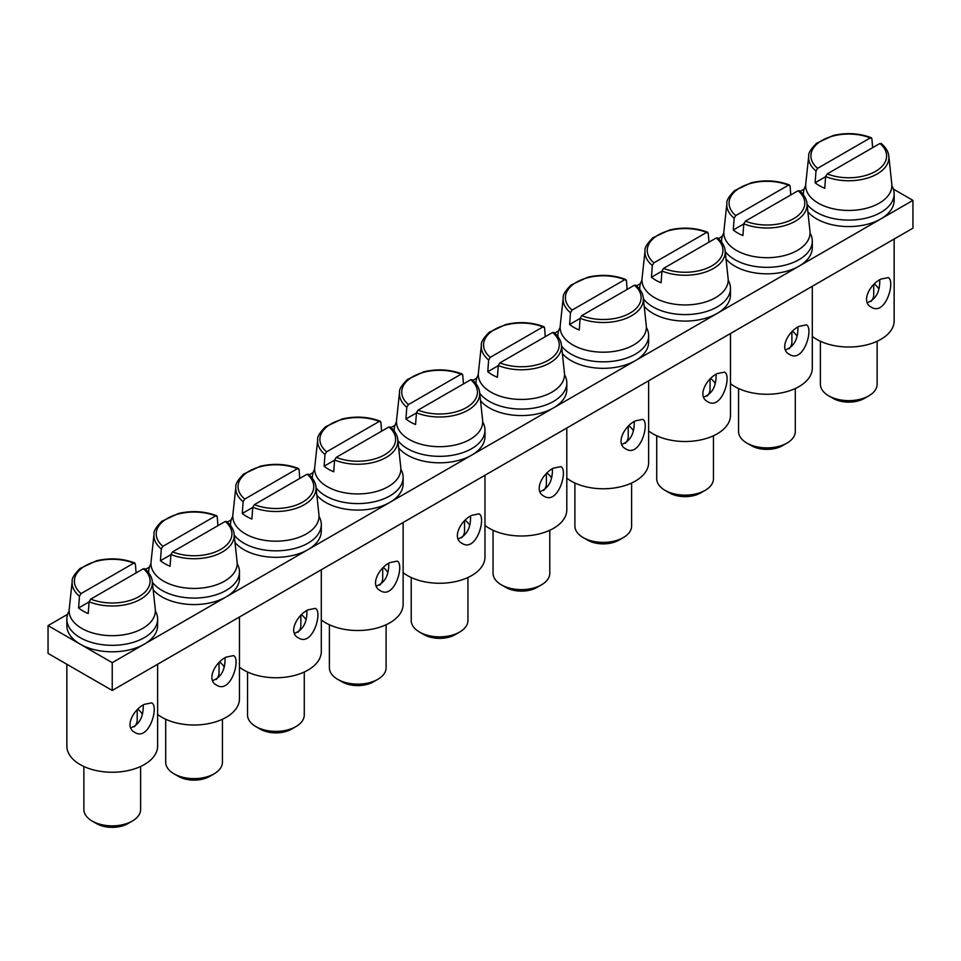 <?xml version="1.0" encoding="UTF-8"?>
<svg xmlns="http://www.w3.org/2000/svg" width="961" height="961" viewBox="0 0 961 961"><rect width="100%" height="100%" fill="white"/><g stroke="black" fill="none" stroke-linecap="round" stroke-linejoin="round"><path stroke-width="1.44" d="M67.618 614.307L48.05 625.611L48.05 653.408L112.233 690.454L112.233 662.67L912.95 200.381L893.382 189.077M112.233 690.454L912.95 228.165L912.95 200.381M144.33 704.353C133.531 709.434 124.029 727.021 134.672 732.33C149.051 741.844 159.214 705.987 151.694 702.851L144.33 704.353M66.85 664.255L66.85 746.048A45.383 26.199 0 0 0 112.233 772.248A45.383 26.199 0 0 0 157.616 746.048L157.616 664.255M149.46 567.062L145.471 569.368M231.301 519.817L227.301 522.123M313.13 472.56L309.142 474.866M394.971 425.315L390.971 427.621M476.8 378.069L472.812 380.376M558.641 330.824L554.653 333.131M640.482 283.579L636.482 285.873M722.312 236.322L718.323 238.628M804.153 189.077L800.165 191.383M827.241 173.893A37.863 21.863 -0 0 0 875.531 171.37A37.863 21.863 -0 0 0 879.916 143.489L827.241 173.893L825.619 176.524L824.754 188.296A41.335 23.857 0 0 1 815.12 182.746L825.607 176.692M871.351 137.759C859.302 133.183 846.581 132.426 833.163 135.501L816.538 143.285C810.772 149.087 808.165 153.388 808.718 156.162A40.122 23.16 -0 0 0 815.997 170.962L815.12 182.746M872.636 147.682L871.903 138.684L870.282 137.928L817.619 168.331L815.997 170.962M808.718 156.162L805.726 184.019A43.113 24.89 -0 0 0 818.279 203.155A43.113 24.89 -0 0 0 866.486 208.249A43.113 24.89 -0 0 0 891.796 184.019L888.805 156.162A40.122 23.16 -0 0 1 868.312 177.833A40.122 23.16 -0 0 1 825.619 176.524M817.619 168.331A37.863 21.863 -0 0 1 821.991 140.45A37.863 21.863 -0 0 1 870.282 137.928L871.903 138.684M789.51 185.005C777.473 180.428 764.74 179.683 751.322 182.746L734.697 190.53C728.943 196.344 726.336 200.633 726.888 203.42A40.122 23.16 -0 0 0 734.156 218.207L733.291 229.991L743.766 223.937M733.291 229.991A41.335 23.857 0 0 0 742.913 235.553L743.778 223.769L745.412 221.138A37.863 21.863 -0 0 0 793.702 218.615A37.863 21.863 -0 0 0 798.074 190.734L799.696 191.491M879.916 143.489L881.537 144.234M870.894 301.55A24.962 14.415 -0 0 0 873.729 294.871L873.729 284.66M789.053 348.795A24.962 14.415 -0 0 0 791.888 342.128L791.888 331.905M792.549 331.269A31.773 18.343 180 0 1 796.897 336.038M81.084 593.562A37.863 21.863 -0 0 1 85.469 565.681A37.863 21.863 -0 0 1 133.759 563.158L135.381 563.915L133.759 563.158L81.084 593.562L79.463 596.192L78.598 607.977L89.073 601.922M136.102 572.912L135.381 563.915M78.598 607.977A41.335 23.857 0 0 0 88.22 613.526L89.097 601.754L90.718 599.123A37.863 21.863 -0 0 0 139.009 596.601A37.863 21.863 -0 0 0 143.381 568.72L145.003 569.465M143.381 568.72L90.718 599.123M134.816 562.99C122.78 558.413 110.047 557.656 96.629 560.731L80.003 568.516C74.249 574.318 71.643 578.618 72.195 581.393L69.204 609.25A43.113 24.89 -0 0 0 81.745 628.386A43.113 24.89 -0 0 0 129.963 633.479A43.113 24.89 -0 0 0 155.274 609.25L152.282 581.393A40.122 23.16 -0 0 1 131.789 603.064A40.122 23.16 -0 0 1 89.097 601.754M162.926 546.316A37.863 21.863 -0 0 1 167.298 518.435A37.863 21.863 -0 0 1 215.588 515.913L217.222 516.658L215.588 515.913L162.926 546.316L161.304 548.947L160.427 560.719A41.335 23.857 0 0 0 170.061 566.281L170.926 554.509L172.548 551.878A37.863 21.863 -0 0 0 220.838 549.344A37.863 21.863 -0 0 0 225.222 521.463L172.548 551.878M69.12 610.944A45.383 26.199 -0 0 0 66.85 619.124A45.383 26.199 -0 0 0 80.147 637.648A45.383 26.199 -0 0 0 129.603 643.329A45.383 26.199 -0 0 0 157.616 619.124A45.383 26.199 -0 0 0 155.346 610.944M66.85 619.124L66.85 625.611A45.383 26.199 -0 0 0 80.147 644.134A45.383 26.199 -0 0 0 144.33 644.134A45.383 26.199 -0 0 0 157.616 625.611L157.616 619.124M134.36 726.78A24.962 14.415 -0 0 0 137.195 720.101L137.195 709.891M83.871 766.506L83.871 809.486A28.362 16.373 -0 0 0 92.172 821.066L96.605 823.625A22.103 12.757 -0 0 0 127.861 823.625L132.294 821.066A28.362 16.373 -0 0 0 140.606 809.486L140.606 766.506M137.855 709.254A31.773 18.343 180 0 1 142.204 714.023M96.605 823.625L92.172 821.066A28.362 16.373 -0 0 0 132.294 821.066M216.657 515.745C204.621 511.168 191.888 510.411 178.47 513.486L161.844 521.27C156.078 527.072 153.472 531.373 154.024 534.148L151.033 561.993A43.113 24.89 -0 0 0 163.586 581.141A43.113 24.89 -0 0 0 211.792 586.234A43.113 24.89 -0 0 0 237.103 561.993L234.112 534.148A40.122 23.16 -0 0 1 213.618 555.806A40.122 23.16 -0 0 1 170.926 554.509M247.542 672.003L247.542 714.996A28.362 16.373 -0 0 0 255.854 726.576A28.362 16.373 -0 0 0 295.964 726.576A28.362 16.373 -0 0 0 304.277 714.996L304.277 672.003M260.275 729.135L255.854 726.576L260.275 729.135A22.103 12.757 -0 0 0 291.543 729.135L295.964 726.576M225.222 521.463L226.844 522.219M217.943 525.667L217.222 516.658M160.427 560.719L170.914 554.677M254.389 504.633A37.863 21.863 -0 0 0 302.679 502.098A37.863 21.863 -0 0 0 307.064 474.217L254.389 504.633L252.767 507.252L251.902 519.036A41.335 23.857 0 0 1 242.268 513.474L252.755 507.42M298.499 468.5C286.45 463.923 273.717 463.166 260.299 466.241L243.686 474.025C237.92 479.827 235.313 484.116 235.865 486.903A40.122 23.16 -0 0 0 243.133 501.702L242.268 513.474M299.772 478.422L299.051 469.412L297.429 468.656L244.755 499.071L243.133 501.702M235.865 486.903L232.874 514.748A43.113 24.89 -0 0 0 245.415 533.896A43.113 24.89 -0 0 0 293.634 538.977A43.113 24.89 -0 0 0 318.944 514.748L315.953 486.903A40.122 23.16 -0 0 1 295.459 508.561A40.122 23.16 -0 0 1 252.767 507.252M307.064 474.217L308.685 474.974M244.755 499.071A37.863 21.863 -0 0 1 249.139 471.19A37.863 21.863 -0 0 1 297.429 468.656L299.051 469.412M336.23 457.376A37.863 21.863 -0 0 0 384.52 454.853A37.863 21.863 -0 0 0 388.893 426.972L336.23 457.376L334.596 460.007L333.731 471.791A41.335 23.857 0 0 1 324.109 466.229L334.584 460.175M380.328 421.242C368.291 416.666 355.558 415.921 342.14 418.996L325.515 426.768C319.761 432.582 317.154 436.871 317.707 439.657A40.122 23.16 -0 0 0 324.974 454.445L324.109 466.229M381.613 431.177L380.892 422.167L379.271 421.411L326.596 451.826L324.974 454.445M317.707 439.657L314.715 467.502A43.113 24.89 -0 0 0 327.257 486.65A43.113 24.89 -0 0 0 375.475 491.732A43.113 24.89 -0 0 0 400.785 467.502L397.794 439.657A40.122 23.16 -0 0 1 377.289 461.316A40.122 23.16 -0 0 1 334.596 460.007M388.893 426.972L390.514 427.729M326.596 451.826A37.863 21.863 -0 0 1 330.968 423.945A37.863 21.863 -0 0 1 379.271 421.411L380.892 422.167M418.059 410.131A37.863 21.863 -0 0 0 466.349 407.608A37.863 21.863 -0 0 0 470.734 379.727L418.059 410.131L416.437 412.762L415.572 424.546A41.335 23.857 0 0 1 405.938 418.984L416.425 412.93M462.169 373.997C450.12 369.42 437.399 368.664 423.981 371.739L407.356 379.523C401.59 385.325 398.983 389.625 399.536 392.412A40.122 23.16 -0 0 0 406.803 407.2L405.938 418.984M463.454 383.932L462.721 374.922L461.1 374.165L408.437 404.569L406.803 407.2M399.536 392.412L396.545 420.257A43.113 24.89 -0 0 0 409.098 439.393A43.113 24.89 -0 0 0 457.304 444.487A43.113 24.89 -0 0 0 482.614 420.257L479.623 392.412A40.122 23.16 -0 0 1 459.13 414.071A40.122 23.16 -0 0 1 416.437 412.762M470.734 379.727L472.356 380.472M408.437 404.569A37.863 21.863 -0 0 1 412.81 376.688A37.863 21.863 -0 0 1 461.1 374.165L462.721 374.922M499.9 362.886A37.863 21.863 -0 0 0 548.19 360.351A37.863 21.863 -0 0 0 552.563 332.47L499.9 362.886L498.279 365.516L497.402 377.289A41.335 23.857 0 0 1 487.78 371.739L498.266 365.685M544.01 326.752C531.962 322.175 519.228 321.418 505.81 324.494L489.197 332.278C483.431 338.08 480.824 342.38 481.377 345.155A40.122 23.16 -0 0 0 488.644 359.955L487.78 371.739M545.283 336.674L544.563 327.665L542.941 326.92L490.266 357.324L488.644 359.955M481.377 345.155L478.386 373.012A43.113 24.89 -0 0 0 490.927 392.148A43.113 24.89 -0 0 0 539.145 397.241A43.113 24.89 -0 0 0 564.455 373.012L561.464 345.155A40.122 23.16 -0 0 1 540.971 366.826A40.122 23.16 -0 0 1 498.279 365.516M552.563 332.47L554.197 333.227M490.266 357.324A37.863 21.863 -0 0 1 494.651 329.443A37.863 21.863 -0 0 1 542.941 326.92L544.563 327.665M581.729 315.64A37.863 21.863 -0 0 0 630.032 313.106A37.863 21.863 -0 0 0 634.404 285.225L581.729 315.64L580.108 318.259L579.243 330.043A41.335 23.857 0 0 1 569.621 324.482L580.096 318.439M625.839 279.507C613.803 274.93 601.069 274.173 587.651 277.248L571.026 285.033C565.26 290.835 562.665 295.123 563.206 297.91A40.122 23.16 -0 0 0 570.486 312.709L569.621 324.482M627.125 289.429L626.404 280.42L624.77 279.663L572.107 310.079L570.486 312.709M563.206 297.91L560.215 325.755A43.113 24.89 -0 0 0 572.768 344.903A43.113 24.89 -0 0 0 620.974 349.996A43.113 24.89 -0 0 0 646.285 325.755L643.293 297.91A40.122 23.16 -0 0 1 622.8 319.569A40.122 23.16 -0 0 1 580.108 318.259M634.404 285.225L636.026 285.982M572.107 310.079A37.863 21.863 -0 0 1 576.48 282.198A37.863 21.863 -0 0 1 624.77 279.663L626.404 280.42M663.57 268.383A37.863 21.863 -0 0 0 711.861 265.861A37.863 21.863 -0 0 0 716.245 237.98L663.57 268.383L661.949 271.014L661.084 282.798A41.335 23.857 0 0 1 651.45 277.236L661.937 271.182M707.68 232.262C695.632 227.673 682.899 226.928 669.493 230.003L652.867 237.775C647.101 243.589 644.495 247.878 645.047 250.665A40.122 23.16 -0 0 0 652.315 265.464L651.45 277.236M708.966 242.184L708.233 233.175L706.611 232.418L653.936 262.834L652.315 265.464M645.047 250.665L642.056 278.51A43.113 24.89 -0 0 0 654.609 297.658A43.113 24.89 -0 0 0 702.815 302.739A43.113 24.89 -0 0 0 728.126 278.51L725.135 250.665A40.122 23.16 -0 0 1 704.641 272.323A40.122 23.16 -0 0 1 661.949 271.014M716.245 237.98L717.867 238.736M653.936 262.834A37.863 21.863 -0 0 1 658.321 234.952A37.863 21.863 -0 0 1 706.611 232.418L708.233 233.175M790.795 194.939L790.074 185.929L788.452 185.173L735.778 215.576L734.156 218.207M726.888 203.42L723.897 231.265A43.113 24.89 -0 0 0 736.438 250.401A43.113 24.89 -0 0 0 784.657 255.494A43.113 24.89 -0 0 0 809.967 231.265L806.976 203.42A40.122 23.16 -0 0 1 786.47 225.078A40.122 23.16 -0 0 1 743.778 223.769M798.074 190.734L745.412 221.138M735.778 215.576A37.863 21.863 -0 0 1 740.162 187.695A37.863 21.863 -0 0 1 788.452 185.173L790.074 185.929M820.394 341.275L820.394 384.256A28.362 16.373 -0 0 0 828.706 395.836A28.362 16.373 -0 0 0 868.828 395.836A28.362 16.373 -0 0 0 877.129 384.256L877.129 341.275M833.139 398.395L828.706 395.836L833.139 398.395A22.103 12.757 -0 0 0 864.395 398.395L868.828 395.836M48.05 625.611L112.233 662.67M153.171 589.718A45.383 26.199 -0 0 0 161.977 596.889A45.383 26.199 -0 0 0 226.159 596.889A45.383 26.199 -0 0 0 239.457 578.366L239.457 571.879A45.383 26.199 -0 0 0 237.187 563.699M874.378 284.024A31.773 18.343 180 0 1 878.738 288.793M807.06 204.237A45.383 26.199 -0 0 0 816.67 212.417A45.383 26.199 -0 0 0 866.137 218.099A45.383 26.199 -0 0 0 894.15 193.894A45.383 26.199 -0 0 0 891.88 185.713M805.654 185.713A45.383 26.199 -0 0 0 803.384 193.894A45.383 26.199 -0 0 0 803.408 194.855L803.384 193.894M807.865 211.744A45.383 26.199 0 0 0 816.67 218.904A45.383 26.199 0 0 0 880.853 218.904A45.383 26.199 0 0 0 894.15 200.381L894.15 193.894M880.853 279.122C870.065 284.204 860.551 301.79 871.195 307.1C885.586 316.613 895.748 280.756 888.216 277.621L880.853 279.122M812.309 336.422A45.383 26.199 0 0 0 863.002 345.696A45.383 26.199 0 0 0 894.15 320.818L894.15 239.025M879.747 279.795C880.036 291.796 875.879 299.4 867.278 302.643M797.918 327.052C798.207 339.041 794.05 346.657 785.437 349.888M799.023 326.368C788.224 331.449 778.722 349.047 789.365 354.345C803.744 363.859 813.907 328.001 806.387 324.866L799.023 326.368M730.48 383.679A45.383 26.199 0 0 0 781.173 392.941A45.383 26.199 0 0 0 812.309 368.063L812.309 286.27M717.182 373.625C706.383 378.706 696.881 396.292 707.524 401.59C721.903 411.104 732.078 375.246 724.546 372.111L717.182 373.625M648.639 430.924A45.383 26.199 0 0 0 699.332 440.186A45.383 26.199 0 0 0 730.48 415.308L730.48 333.515M716.077 374.297C716.365 386.286 712.209 393.902 703.596 397.133M634.236 421.543C634.536 433.531 630.368 441.147 621.767 444.378M635.353 420.87C624.554 425.951 615.052 443.538 625.683 448.847C640.074 458.361 650.237 422.492 642.705 419.368L635.353 420.87M710.708 378.526A31.773 18.343 180 0 1 715.056 383.283M566.81 478.17A45.383 26.199 0 0 0 617.491 487.443A45.383 26.199 0 0 0 648.639 462.553L648.639 380.772M628.878 425.771A31.773 18.343 180 0 1 633.227 430.528M553.512 468.115C542.713 473.196 533.211 490.783 543.854 496.092C558.233 505.606 568.395 469.749 560.876 466.614L553.512 468.115M484.969 525.415A45.383 26.199 0 0 0 535.661 534.688A45.383 26.199 0 0 0 566.81 509.81L566.81 428.017M552.407 468.788C552.695 480.776 548.539 488.392 539.926 491.636M470.566 516.033C470.854 528.033 466.698 535.637 458.097 538.881M471.671 515.36C460.884 520.442 451.37 538.028 462.013 543.337C476.404 552.851 486.566 516.994 479.034 513.859L471.671 515.36M547.037 473.016A31.773 18.343 180 0 1 551.386 477.773M403.127 572.672A45.383 26.199 0 0 0 453.82 581.934A45.383 26.199 0 0 0 484.969 557.056L484.969 475.263M465.196 520.261A31.773 18.343 180 0 1 469.557 525.03M389.842 562.617C379.042 567.699 369.541 585.285 380.184 590.583C394.563 600.096 404.725 564.239 397.193 561.104L389.842 562.617M321.298 619.917A45.383 26.199 0 0 0 371.979 629.179A45.383 26.199 0 0 0 403.127 604.301L403.127 522.508M388.737 563.29C389.025 575.279 384.868 582.895 376.256 586.126M306.895 610.535C307.184 622.524 303.027 630.14 294.414 633.371M308 609.863C297.201 614.944 287.699 632.53 298.342 637.828C312.721 647.354 322.896 611.484 315.364 608.349L308 609.863M383.367 567.519A31.773 18.343 180 0 1 387.715 572.275M239.457 667.162A45.383 26.199 0 0 0 290.15 676.436A45.383 26.199 0 0 0 321.298 651.546L321.298 569.765M301.526 614.764A31.773 18.343 180 0 1 305.874 619.521M226.159 657.108C215.372 662.189 205.87 679.775 216.501 685.085C230.892 694.599 241.055 658.741 233.523 655.606L226.159 657.108M157.616 714.407A45.383 26.199 0 0 0 208.309 723.681A45.383 26.199 0 0 0 239.457 698.803L239.457 617.01M225.054 657.78C225.354 669.769 221.186 677.385 212.585 680.628M143.225 705.026C143.513 717.026 139.357 724.63 130.744 727.873M219.685 662.009A31.773 18.343 180 0 1 224.045 666.766M216.201 679.535A24.962 14.415 -0 0 0 219.036 672.856L219.036 662.646M379.871 585.033A24.962 14.415 -0 0 0 382.706 578.366L382.706 568.143M329.383 624.758L329.383 667.751A28.362 16.373 -0 0 0 337.683 679.331A28.362 16.373 -0 0 0 377.805 679.331A28.362 16.373 -0 0 0 386.106 667.751L386.106 624.758M342.116 681.878L337.683 679.331L342.116 681.878A22.103 12.757 -0 0 0 373.373 681.878L377.805 679.331M316.037 487.72A45.383 26.199 -0 0 0 325.647 495.912A45.383 26.199 -0 0 0 375.114 501.594A45.383 26.199 -0 0 0 403.127 477.377A45.383 26.199 -0 0 0 400.857 469.196M314.631 469.196A45.383 26.199 -0 0 0 312.361 477.377A45.383 26.199 -0 0 0 312.385 478.35M316.842 495.227A45.383 26.199 -0 0 0 325.647 502.399A45.383 26.199 -0 0 0 389.842 502.399A45.383 26.199 -0 0 0 403.127 483.863L403.127 477.377M298.03 632.278A24.962 14.415 -0 0 0 300.865 625.611L300.865 615.4M165.7 719.248L165.7 762.241A28.362 16.373 -0 0 0 174.013 773.821L178.446 776.38A22.103 12.757 -0 0 0 209.702 776.38L214.135 773.821A28.362 16.373 -0 0 0 222.435 762.241L222.435 719.248M152.367 582.21A45.383 26.199 -0 0 0 161.977 590.402A45.383 26.199 -0 0 0 211.444 596.084A45.383 26.199 -0 0 0 239.457 571.879M150.961 563.699A45.383 26.199 -0 0 0 148.691 571.879A45.383 26.199 -0 0 0 148.715 572.84L148.691 571.879M178.446 776.38L174.013 773.821A28.362 16.373 -0 0 0 214.135 773.821M726.023 258.989A45.383 26.199 -0 0 0 734.841 266.149A45.383 26.199 -0 0 0 799.023 266.149A45.383 26.199 -0 0 0 812.309 247.626L812.309 241.139A45.383 26.199 -0 0 0 810.039 232.958M644.194 306.235A45.383 26.199 -0 0 0 653 313.406A45.383 26.199 -0 0 0 717.182 313.406A45.383 26.199 -0 0 0 730.48 294.871L730.48 288.384A45.383 26.199 -0 0 0 728.21 280.204M562.353 353.48A45.383 26.199 -0 0 0 571.158 360.651A45.383 26.199 -0 0 0 635.353 360.651A45.383 26.199 -0 0 0 648.639 342.116L648.639 335.641A45.383 26.199 -0 0 0 646.369 327.449M725.219 251.482A45.383 26.199 -0 0 0 734.841 259.674A45.383 26.199 -0 0 0 784.296 265.344A45.383 26.199 -0 0 0 812.309 241.139M723.813 232.958A45.383 26.199 -0 0 0 721.543 241.139A45.383 26.199 -0 0 0 721.567 242.112M738.565 388.52L738.565 431.501A28.362 16.373 -0 0 0 746.865 443.081L751.298 445.64A22.103 12.757 -0 0 0 782.554 445.64L786.987 443.081A28.362 16.373 -0 0 0 795.3 431.501L795.3 388.52M751.298 445.64L746.865 443.081A28.362 16.373 -0 0 0 786.987 443.081M643.389 298.727A45.383 26.199 -0 0 0 653 306.919A45.383 26.199 -0 0 0 702.455 312.601A45.383 26.199 -0 0 0 730.48 288.384M641.972 280.204A45.383 26.199 -0 0 0 639.702 288.384A45.383 26.199 -0 0 0 639.738 289.357M707.212 396.04A24.962 14.415 -0 0 0 710.059 389.373L710.059 379.163M656.723 435.765L656.723 478.758A28.362 16.373 -0 0 0 665.036 490.338L669.457 492.897A22.103 12.757 -0 0 0 700.725 492.897L705.146 490.338A28.362 16.373 -0 0 0 713.458 478.758L713.458 435.765M669.457 492.897L665.036 490.338A28.362 16.373 -0 0 0 705.146 490.338M561.548 345.972A45.383 26.199 -0 0 0 571.158 354.165A45.383 26.199 -0 0 0 620.626 359.846A45.383 26.199 -0 0 0 648.639 335.641M560.143 327.449A45.383 26.199 -0 0 0 557.873 335.641A45.383 26.199 -0 0 0 557.897 336.602M625.383 443.285A24.962 14.415 -0 0 0 628.218 436.618L628.218 426.408M574.894 483.011L574.894 526.003A28.362 16.373 -0 0 0 583.195 537.583L587.627 540.142A22.103 12.757 -0 0 0 618.884 540.142L623.317 537.583A28.362 16.373 -0 0 0 631.617 526.003L631.617 483.011M587.627 540.142L583.195 537.583A28.362 16.373 -0 0 0 623.317 537.583M479.719 393.217A45.383 26.199 -0 0 0 489.329 401.41A45.383 26.199 -0 0 0 538.785 407.092A45.383 26.199 -0 0 0 566.81 382.886A45.383 26.199 -0 0 0 564.539 374.706M478.302 374.706A45.383 26.199 -0 0 0 476.031 382.886A45.383 26.199 -0 0 0 476.067 383.847M480.524 400.725A45.383 26.199 -0 0 0 489.329 407.896A45.383 26.199 -0 0 0 553.512 407.896A45.383 26.199 -0 0 0 566.81 389.373L566.81 382.886M543.542 490.542A24.962 14.415 -0 0 0 546.377 483.863L546.377 473.653M493.053 530.268L493.053 573.249A28.362 16.373 -0 0 0 501.366 584.829L505.786 587.387A22.103 12.757 -0 0 0 537.043 587.387L541.475 584.829A28.362 16.373 -0 0 0 549.788 573.249L549.788 530.268M505.786 587.387L501.366 584.829A28.362 16.373 -0 0 0 541.475 584.829M397.878 440.474A45.383 26.199 -0 0 0 407.488 448.667A45.383 26.199 -0 0 0 456.955 454.337A45.383 26.199 -0 0 0 484.969 430.132A45.383 26.199 -0 0 0 482.698 421.951M396.461 421.951A45.383 26.199 -0 0 0 394.19 430.132A45.383 26.199 -0 0 0 394.226 431.105M398.683 447.982A45.383 26.199 -0 0 0 407.488 455.142A45.383 26.199 -0 0 0 471.671 455.142A45.383 26.199 -0 0 0 484.969 436.618L484.969 430.132M461.712 537.788A24.962 14.415 -0 0 0 464.547 531.109L464.547 520.898M411.212 577.513L411.212 620.494A28.362 16.373 -0 0 0 419.525 632.074L423.957 634.632A22.103 12.757 -0 0 0 455.214 634.632L459.634 632.074A28.362 16.373 -0 0 0 467.947 620.494L467.947 577.513M423.957 634.632L419.525 632.074A28.362 16.373 -0 0 0 459.634 632.074M235.013 542.472A45.383 26.199 -0 0 0 243.818 549.644A45.383 26.199 -0 0 0 308 549.644A45.383 26.199 -0 0 0 321.298 531.109L321.298 524.634A45.383 26.199 -0 0 0 319.028 516.441M234.208 534.965A45.383 26.199 -0 0 0 243.818 543.157A45.383 26.199 -0 0 0 293.273 548.839A45.383 26.199 -0 0 0 321.298 524.634M232.79 516.441A45.383 26.199 -0 0 0 230.52 524.634A45.383 26.199 -0 0 0 230.556 525.595M72.195 581.393A40.122 23.16 -0 0 0 79.463 596.192M154.024 534.148A40.122 23.16 -0 0 0 161.304 548.947M881.177 143.441C885.85 147.429 888.384 151.67 888.805 156.162M144.655 568.672C149.315 572.66 151.862 576.9 152.282 581.393M226.484 521.415C231.157 525.415 233.703 529.655 234.112 534.148M308.325 474.169C312.986 478.158 315.532 482.41 315.953 486.903M390.154 426.924C394.827 430.912 397.373 435.153 397.794 439.657M471.995 379.679C476.668 383.667 479.203 387.908 479.623 392.412M553.836 332.434C558.497 336.422 561.044 340.662 561.464 345.155M635.665 285.177C640.338 289.165 642.885 293.417 643.293 297.91M717.507 237.932C722.179 241.92 724.714 246.16 725.135 250.665M799.336 190.686C804.009 194.675 806.555 198.915 806.976 203.42M312.361 477.377L312.361 478.302M721.543 241.139L721.543 242.064M639.702 288.384L639.702 289.309M557.873 335.641L557.873 336.566M476.031 382.886L476.031 383.811M394.19 430.132L394.19 431.057M230.52 524.634L230.52 525.559"/></g></svg>
